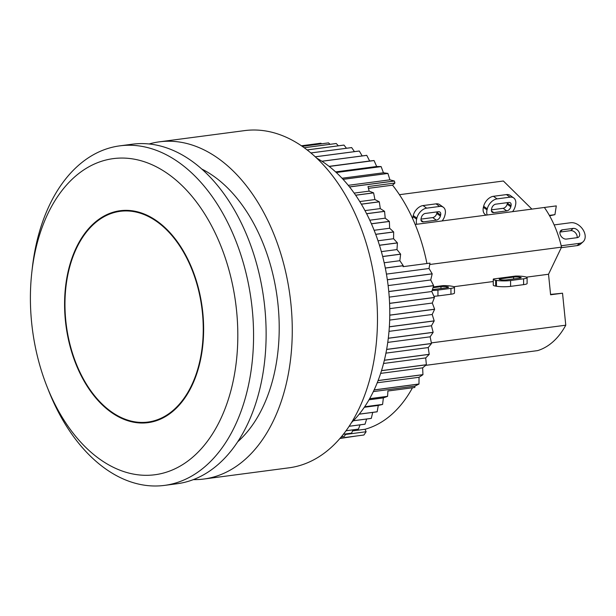 <?xml version="1.0" encoding="UTF-8"?>
<svg xmlns="http://www.w3.org/2000/svg" width="616" height="616" viewBox="0 0 616 616"><rect width="100%" height="100%" fill="white"/><g stroke="black" fill="none" stroke-linecap="round" stroke-linejoin="round"><path stroke-width="0.92" d="M93.978 223.955A106.283 68.322 82.5 0 1 120.228 211.311A106.283 68.322 82.5 0 1 201.84 307.769A106.283 68.322 82.5 0 1 147.979 422.06A106.283 68.322 82.5 0 1 70.709 347.231A106.283 68.322 82.5 0 1 93.978 223.955M416.801 224.27A10.041 6.599 -54.5 0 1 416.616 219.18L416.87 218.126A10.041 6.599 -54.5 0 1 426.657 208.154L439.662 206.437A10.041 6.599 -54.5 0 1 443.32 207.238A10.041 6.599 -54.5 0 1 445.122 214.406L444.868 215.461A10.041 6.599 -54.5 0 1 442.134 220.936M443.32 207.238L439.701 204.651A10.041 6.599 125.5 0 0 436.036 203.858L423.03 205.567A10.041 6.599 125.5 0 0 413.244 215.546L412.99 216.601A10.041 6.599 125.5 0 0 412.697 218.749M421.005 219.119L432.732 217.579A4.135 2.718 125.5 0 0 436.759 213.467L437.013 212.412A4.135 2.718 125.5 0 0 437.106 211.881M425.387 213.429L438.392 211.719A4.135 2.718 -54.5 0 1 439.901 212.043A4.135 2.718 -54.5 0 1 440.64 214.999L440.386 216.054A4.135 2.718 -54.5 0 1 436.351 220.158L423.346 221.875A4.135 2.718 -54.5 0 1 421.845 221.544A4.135 2.718 -54.5 0 1 421.098 218.588L421.352 217.533A4.135 2.718 -54.5 0 1 425.387 213.429M550.565 294.402L562.531 293.208L550.604 294.779L548.525 274.251L561.53 247.139A86.802 55.794 -97.5 0 0 544.367 207.469L415.176 224.486M433.24 286.902L442.989 285.624A10.041 1.509 179.8 0 1 451.266 286.117L452.036 286.248A10.041 1.509 179.8 0 1 454.454 287.218A10.041 1.509 179.8 0 1 450.943 288.373L437.938 290.09A10.041 1.509 179.8 0 1 432.132 290.467M432.994 287.71L440.956 286.656A4.135 0.624 179.8 0 1 446.785 286.71L447.555 286.84A4.135 0.624 179.8 0 1 448.548 287.241A4.135 0.624 179.8 0 1 447.101 287.718L434.095 289.428A4.135 0.624 179.8 0 1 432.417 289.566M433.91 296.257A10.041 1.509 -0.2 0 0 437.961 295.926L450.966 294.217A10.041 1.509 -0.2 0 0 454.469 293.062L454.454 287.218M425.656 365.357L537.622 350.612A86.802 55.794 -97.5 0 0 565.773 325.194L431.362 342.889M493.262 281.527L453.861 286.717M531.893 209.117L503.38 181.004L399.438 194.695M561.53 247.139L429.745 264.495M49.65 392.954A159.429 102.479 82.5 0 1 46.901 386.317A159.429 102.479 82.5 0 1 31.855 272.002A159.429 102.479 82.5 0 1 177.262 181.181A159.429 102.479 82.5 0 1 214.068 431.362A159.429 102.479 82.5 0 1 49.65 392.954M77.485 367.814A106.876 68.699 82.5 0 1 120.151 210.726A106.876 68.699 82.5 0 1 202.217 307.715A106.876 68.699 82.5 0 1 148.056 422.645A106.876 68.699 82.5 0 1 77.485 367.814M31.855 272.002L32.348 267.629A171.24 110.072 82.5 0 1 119.827 145.846A171.24 110.072 82.5 0 1 251.305 301.255A171.24 110.072 82.5 0 1 164.534 485.393A171.24 110.072 82.5 0 1 51.467 397.543A171.24 110.072 82.5 0 1 48.518 390.405L46.901 386.317M119.827 145.846L132.378 144.198A171.24 110.072 82.5 0 1 263.864 299.599A171.24 110.072 82.5 0 1 177.085 483.745L164.534 485.393M193.324 479.618A170.054 109.309 -97.5 0 0 203.842 479.032L289.05 467.813A170.054 109.309 -97.5 0 0 331.054 447.57A170.054 109.309 -97.5 0 0 368.283 250.335A170.054 109.309 -97.5 0 0 244.652 130.607L159.444 141.826A170.054 109.309 -97.5 0 0 149.134 143.975M203.842 479.032A170.054 109.309 -97.5 0 0 245.846 458.789A170.054 109.309 -97.5 0 0 283.075 261.554A170.054 109.309 -97.5 0 0 159.444 141.826M237.676 441.803A149.981 96.404 -97.5 0 0 238.269 441.272A149.981 96.404 -97.5 0 0 277.154 297.289A149.981 96.404 -97.5 0 0 201.763 169.023M320.882 143.22A147.617 94.887 -97.5 0 0 320.828 143.228L301.409 145.784L320.882 143.22L321.614 143.798M328.528 142.889A147.617 94.887 -97.5 0 0 328.482 142.889L302.233 146.346L328.528 142.889L330.06 144.313M336.251 143.513A147.617 94.887 -97.5 0 0 336.197 143.505L304.181 147.725L336.251 143.513L338.346 145.807M307.138 149.942L343.982 145.091A147.617 94.887 -97.5 0 0 343.928 145.076L307.115 149.919M343.982 145.091L346.477 148.256M351.674 147.601A147.617 94.887 -97.5 0 0 351.628 147.578L310.872 152.945L351.674 147.601L354.439 151.636M315.284 156.826L359.29 151.028A147.617 94.887 -97.5 0 0 359.244 151.005L315.253 156.795M359.29 151.028L362.185 155.933M366.766 155.363L369.654 161.007L374.02 160.53L329.175 166.436A147.617 94.887 -97.5 0 0 321.922 161.269L366.766 155.363A147.617 94.887 -97.5 0 0 366.72 155.332L321.875 161.238A147.617 94.887 -97.5 0 0 316.693 158.135M374.066 160.568L376.669 166.497L381.088 166.566L336.236 172.472A147.617 94.887 -97.5 0 0 329.221 166.474L374.066 160.568A147.617 94.887 -97.5 0 0 374.02 160.53M381.135 166.613L383.437 172.788L387.88 173.404L343.035 179.31A147.617 94.887 -97.5 0 0 336.282 172.519L381.135 166.613A147.617 94.887 -97.5 0 0 381.088 166.566M387.918 173.45L389.913 179.834L394.348 180.996L349.503 186.894A147.617 94.887 -97.5 0 0 343.074 179.356L387.918 173.45A147.617 94.887 -97.5 0 0 387.88 173.404M432.193 273.881L430.715 279.972L433.61 285.601L388.765 291.507A147.617 94.887 -97.5 0 0 387.349 279.787L432.193 273.881A147.617 94.887 -97.5 0 0 432.186 273.804L429.021 268.499L429.991 263.117L403.08 266.659L403.249 265.727A147.617 94.887 -97.5 0 0 403.234 265.65L399.838 260.699L400.623 254.208A147.617 94.887 -97.5 0 0 400.6 254.131L396.981 249.572L397.42 242.943A147.617 94.887 -97.5 0 0 397.397 242.866L393.578 238.731L393.655 232.001A147.617 94.887 -97.5 0 0 393.632 231.932L389.643 228.243L389.366 221.46A147.617 94.887 -97.5 0 0 389.335 221.39L385.208 218.172L384.569 211.38A147.617 94.887 -97.5 0 0 384.538 211.319L380.288 208.593L379.302 201.84A147.617 94.887 -97.5 0 0 379.264 201.779L374.928 199.561L373.596 192.885A147.617 94.887 -97.5 0 0 373.55 192.831L355.617 195.195A147.617 94.887 -97.5 0 0 349.549 186.948L394.394 181.042A147.617 94.887 -97.5 0 0 394.348 180.996M394.394 181.042L394.902 183.037L392.546 185.162A142.304 91.468 82.5 0 1 426.934 263.525M433.618 285.685L431.808 291.514L434.426 297.428L389.582 303.334A147.617 94.887 -97.5 0 0 388.773 291.584L433.618 285.685A147.617 94.887 -97.5 0 0 433.61 285.601M434.434 297.513L432.301 303.041L434.627 309.209L389.774 315.115A147.617 94.887 -97.5 0 0 389.589 303.411L434.434 297.513A147.617 94.887 -97.5 0 0 434.426 297.428M434.619 309.286L432.186 314.483L434.195 320.859L389.351 326.765A147.617 94.887 -97.5 0 0 389.774 315.192L434.619 309.286A147.617 94.887 -97.5 0 0 434.627 309.209M434.188 320.936L431.462 325.772L433.148 332.309L388.296 338.215A147.617 94.887 -97.5 0 0 389.343 326.842L434.188 320.936A147.617 94.887 -97.5 0 0 434.195 320.859M433.133 332.386L430.137 336.813L431.485 343.482L386.64 349.387A147.617 94.887 -97.5 0 0 388.288 338.292L433.133 332.386A147.617 94.887 -97.5 0 0 433.148 332.309M431.47 343.559L428.212 347.563L429.221 354.308L384.376 360.214A147.617 94.887 -97.5 0 0 386.625 349.465L431.47 343.559A147.617 94.887 -97.5 0 0 431.485 343.482M429.206 354.377L425.718 357.927L426.364 364.718L381.52 370.624A147.617 94.887 -97.5 0 0 384.353 360.283L429.206 354.377A147.617 94.887 -97.5 0 0 429.221 354.308M426.349 364.788L422.645 367.852L422.946 374.636L378.101 380.542A147.617 94.887 -97.5 0 0 381.497 370.686L426.349 364.788A147.617 94.887 -97.5 0 0 426.364 364.718M422.923 374.705L419.042 377.277L418.98 384.007L374.135 389.913A147.617 94.887 -97.5 0 0 378.078 380.603L422.923 374.705A147.617 94.887 -97.5 0 0 422.946 374.636M351.505 422.568A147.617 94.887 -97.5 0 0 353.315 420.774L371.255 418.418A147.617 94.887 -97.5 0 0 371.294 418.372L353.353 420.736A147.617 94.887 -97.5 0 0 359.182 414.183L377.123 411.819A147.617 94.887 -97.5 0 0 377.161 411.773L359.22 414.137A147.617 94.887 -97.5 0 0 364.626 406.814L382.567 404.45A147.617 94.887 -97.5 0 0 382.598 404.404L364.664 406.76A147.617 94.887 -97.5 0 0 369.608 398.729L387.549 396.365A147.617 94.887 -97.5 0 0 387.58 396.311L369.646 398.675A147.617 94.887 -97.5 0 0 374.105 389.974L418.949 384.068A147.617 94.887 -97.5 0 0 418.98 384.007M418.949 384.068L414.907 386.124L414.822 387.472L387.911 391.014L387.58 396.311M412.466 387.78A142.304 91.468 82.5 0 1 365.042 429.26L366.112 431.739L363.917 435.012L340.225 438.13L363.864 435.019A147.617 94.887 -97.5 0 0 363.917 435.012M356.641 435.974L339.947 438.461M432.301 303.041L389.743 308.647M432.186 314.483L389.674 320.081M431.462 325.772L389.004 331.362M430.137 336.813L387.757 342.396M428.212 347.563L385.932 353.13M425.718 357.927L383.552 363.478M422.645 367.852L380.642 373.388M419.042 377.277L377.223 382.782M414.907 386.124L373.327 391.599M346.03 430.769L358.397 429.136A147.617 94.887 -97.5 0 0 358.443 429.106L360.067 424.848M358.443 429.106L346.053 430.738M343.397 434.257L351.497 433.194A147.617 94.887 -97.5 0 0 351.543 433.171L353.091 429.837M351.543 433.171L343.412 434.242M341.41 436.729L344.329 436.344A147.617 94.887 -97.5 0 0 344.382 436.328L345.707 433.957M344.382 436.328L341.418 436.713M366.112 431.739L345.422 434.465M369.654 161.007L329.067 166.351M376.669 166.497L335.62 171.903M383.437 172.788L342.034 178.24M389.913 179.834L348.24 185.324M379.264 201.779L361.322 204.142A147.617 94.887 -97.5 0 0 355.655 195.249L373.596 192.885M384.538 211.319L366.597 213.683A147.617 94.887 -97.5 0 0 361.361 204.204L379.302 201.84M389.335 221.39L371.394 223.754A147.617 94.887 -97.5 0 0 366.628 213.744L384.569 211.38M393.632 231.932L375.691 234.296A147.617 94.887 -97.5 0 0 371.425 223.824L389.366 221.46M397.397 242.866L379.456 245.23A147.617 94.887 -97.5 0 0 375.721 234.365L393.655 232.001M393.578 238.731L378.008 240.779M400.6 254.131L382.667 256.495A147.617 94.887 -97.5 0 0 379.479 245.299L397.42 242.943M396.981 249.572L381.358 251.628M403.234 265.65L385.3 268.014A147.617 94.887 -97.5 0 0 382.682 256.564L400.623 254.208M399.838 260.699L384.176 262.762M432.186 273.804L387.333 279.71A147.617 94.887 -97.5 0 0 385.316 268.091L403.249 265.727M429.021 268.499L386.44 274.105M430.715 279.972L388.126 285.585M431.808 291.514L389.235 297.12M373.55 192.831L369.153 191.137L367.991 186.579L394.902 183.037M369.153 191.137L354.161 193.108M374.928 199.561L359.759 201.555M380.288 208.593L364.98 210.61M385.208 218.172L369.785 220.205M389.643 228.243L374.143 230.284M392.546 185.162L368.437 188.342M349.133 426.287L364.995 424.201A147.617 94.887 -97.5 0 0 365.042 424.17L349.156 426.257M382.598 404.404L383.368 397.898L387.549 396.365M383.368 397.898L369.007 399.792M377.161 411.773L378.278 405.443L382.567 404.45M378.278 405.443L364.31 407.284M371.294 418.372L372.726 412.397M365.042 424.17L366.62 419.026M365.042 429.26L352.591 430.9M577.192 237.668L566.427 239.085A5.313 3.719 -132.1 0 1 560.937 236.005A5.313 3.719 -132.1 0 1 560.86 230.507A5.313 3.719 -132.1 0 1 562.416 229.814L573.18 228.397A5.313 3.719 -132.1 0 1 578.67 231.485A5.313 3.719 -132.1 0 1 578.747 236.975A5.313 3.719 -132.1 0 1 577.192 237.668M577.107 237.684A5.313 3.719 47.9 0 0 575.406 232.756A5.313 3.719 47.9 0 0 570.678 230.654L559.998 232.063M561.268 247.686L577.138 245.599A11.812 8.27 47.9 0 0 580.595 244.059L583.098 241.795A11.812 8.27 -132.1 0 1 579.641 243.335L561.207 245.761M554.138 224.917L570.724 222.73A11.812 8.27 -132.1 0 1 582.936 229.583A11.812 8.27 -132.1 0 1 583.098 241.795M544.367 207.469L556.294 205.906L554.931 214.653L549.611 215.839M554.931 214.653L549.357 215.392M493.493 278.971L515.638 276.053A10.041 1.509 179.8 0 1 523.923 276.553L524.686 276.684A10.041 1.509 179.8 0 1 527.103 277.654A10.041 1.509 179.8 0 1 523.592 278.809L510.587 280.526A10.041 1.509 179.8 0 1 496.434 280.403L495.664 280.272A10.041 1.509 179.8 0 1 493.254 279.302A10.041 1.509 179.8 0 1 493.493 278.971M526.511 277.146L548.525 274.251M493.254 279.302L493.27 285.139A10.041 1.509 -0.2 0 0 495.688 286.109L496.458 286.24A10.041 1.509 -0.2 0 0 510.61 286.363L523.615 284.646A10.041 1.509 -0.2 0 0 527.119 283.491L527.103 277.654M519.75 278.147L506.745 279.864A4.135 0.624 179.8 0 1 500.923 279.81L500.153 279.679A4.135 0.624 179.8 0 1 499.16 279.279A4.135 0.624 179.8 0 1 500.6 278.809L513.605 277.092A4.135 0.624 179.8 0 1 519.434 277.138L520.204 277.277A4.135 0.624 179.8 0 1 521.198 277.677A4.135 0.624 179.8 0 1 519.75 278.147M487.21 214.999A10.041 6.599 -54.5 0 1 487.025 209.91L487.279 208.855A10.041 6.599 -54.5 0 1 497.066 198.883L510.071 197.166A10.041 6.599 -54.5 0 1 513.729 197.967A10.041 6.599 -54.5 0 1 515.53 205.136L515.276 206.191A10.041 6.599 -54.5 0 1 512.543 211.665M513.729 197.967L510.11 195.38A10.041 6.599 125.5 0 0 506.444 194.587L493.439 196.296A10.041 6.599 125.5 0 0 483.652 206.275L483.398 207.33A10.041 6.599 125.5 0 0 485.2 214.499L486.101 215.146M495.795 204.158L508.801 202.448A4.135 2.718 -54.5 0 1 510.31 202.772A4.135 2.718 -54.5 0 1 511.049 205.729L510.795 206.784A4.135 2.718 -54.5 0 1 506.76 210.888L493.755 212.605A4.135 2.718 -54.5 0 1 492.253 212.274A4.135 2.718 -54.5 0 1 491.506 209.325L491.76 208.262A4.135 2.718 -54.5 0 1 495.795 204.158M491.414 209.848L503.141 208.308A4.135 2.718 125.5 0 0 507.168 204.196L507.422 203.141A4.135 2.718 125.5 0 0 507.515 202.618M565.773 325.194L562.531 293.208M437.013 212.412L440.64 214.999M436.759 213.467L440.386 216.054M432.732 217.579L436.351 220.158M421.036 220.228L423.346 221.875M416.87 218.126L413.244 215.546M416.616 219.18L412.99 216.601M426.657 208.154L423.03 205.567M439.662 206.437L436.036 203.858M447.555 286.84L447.555 287.649M446.785 286.71L446.785 287.757M440.956 286.656L440.964 288.527M437.938 290.09L437.961 295.926M450.943 288.373L450.966 294.217M570.678 230.654L573.18 228.397M560.013 231.986L562.416 229.814M577.138 245.599L579.641 243.335M495.664 280.272L495.688 286.109M500.608 279.756L500.6 278.809M513.613 278.956L513.605 277.092M519.442 278.193L519.434 277.138M520.204 278.078L520.204 277.277M523.592 278.809L523.615 284.646M510.587 280.526L510.61 286.363M496.434 280.403L496.458 286.24M487.025 209.91L483.398 207.33M493.755 212.605L491.445 210.957M506.76 210.888L503.141 208.308M510.795 206.784L507.168 204.196M511.049 205.729L507.422 203.141M510.071 197.166L506.444 194.587M497.066 198.883L493.439 196.296M487.279 208.855L483.652 206.275M127.381 210.364L120.228 211.311M155.132 421.121L147.979 422.06M414.922 223.862L415.692 224.416"/></g></svg>
